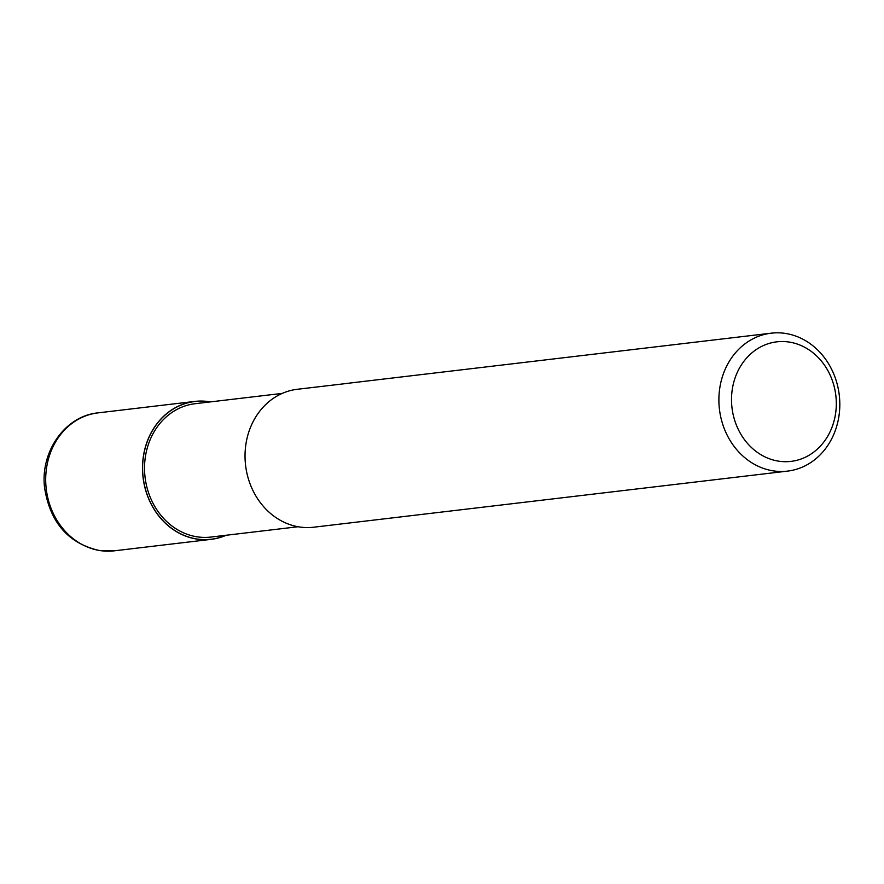 <?xml version="1.0" encoding="UTF-8"?>
<svg xmlns="http://www.w3.org/2000/svg" width="884" height="884" viewBox="0 0 884 884"><rect width="100%" height="100%" fill="white"/><g stroke="black" fill="none" stroke-linecap="round" stroke-linejoin="round"><path stroke-width="1.33" d="M208.381 401.69A69.339 60.222 -96.8 0 1 210.027 401.944A69.339 60.222 -96.8 0 0 208.381 401.69A69.339 60.222 -96.8 0 0 142.854 461.912A69.339 60.222 -96.8 0 0 197.563 539.085A69.339 60.222 -96.8 0 1 142.854 461.912A69.339 60.222 -96.8 0 1 208.381 401.69M225.818 535.284A69.339 60.222 -96.8 0 1 197.563 539.085A69.339 60.222 -96.8 0 0 225.807 535.284M298.041 526.742L210.867 537.063A67.14 58.322 -96.8 0 1 197.74 536.908A67.14 58.322 -96.8 0 1 144.545 469.713A67.14 58.322 -96.8 0 1 195.077 403.712L282.261 393.391M784.771 333.334A69.449 60.333 -96.8 0 1 839.8 402.85A69.449 60.333 -96.8 0 1 787.511 471.117A69.449 60.333 -96.8 0 1 773.931 470.962A69.449 60.333 -96.8 0 1 718.902 401.447A69.449 60.333 -96.8 0 1 771.191 333.18A69.449 60.333 -96.8 0 1 784.771 333.334M787.511 471.117L313.654 527.218A69.449 60.333 -96.8 0 1 300.074 527.063A69.449 60.333 -96.8 0 1 245.045 457.547A69.449 60.333 -96.8 0 1 297.322 389.28L346.362 383.512M788.605 341.975A60.189 52.289 -96.8 0 1 836.098 408.961A60.189 52.289 -96.8 0 1 779.213 461.249A60.189 52.289 -96.8 0 1 731.72 394.253A60.189 52.289 -96.8 0 1 788.605 341.975M771.191 333.18L363.258 381.468A69.449 60.333 83.2 0 0 362.849 381.523L345.125 383.623M226.205 535.24A69.449 60.322 -96.8 0 1 211.143 539.351A69.449 60.322 -96.8 0 1 197.563 539.196A69.449 60.322 -96.8 0 1 142.523 469.691A69.449 60.322 -96.8 0 1 194.811 401.413A69.449 60.322 -96.8 0 1 208.392 401.579A69.449 60.322 -96.8 0 1 210.414 401.9M100.732 550.666A69.449 60.333 -96.8 0 1 45.703 481.15A69.449 60.333 -96.8 0 1 97.991 412.883A69.449 60.333 -96.8 0 1 97.991 412.872C65.217 415.889 40.123 451.602 44.576 487.714C50.112 522.775 68.598 543.748 100.025 550.655L114.323 550.82A69.449 60.333 -96.8 0 1 100.732 550.666M211.143 539.351L114.323 550.82M194.811 401.413L97.991 412.872"/></g></svg>
